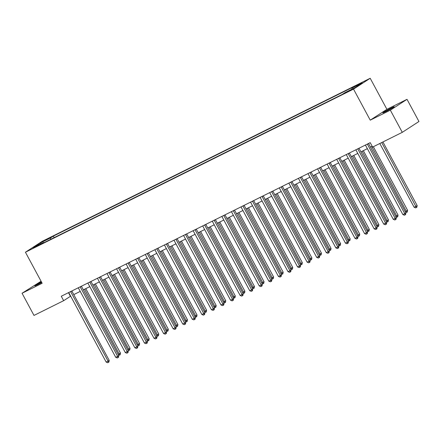<?xml version="1.0" encoding="UTF-8"?>
<svg xmlns="http://www.w3.org/2000/svg" width="441" height="441" viewBox="0 0 441 441"><rect width="100%" height="100%" fill="white"/><g stroke="black" fill="none" stroke-linecap="round" stroke-linejoin="round"><path stroke-width="0.66" d="M41.432 281.931A6.455 0.336 -28.3 0 0 34.845 285.851A6.455 0.336 -28.3 0 0 37.645 284.666A6.455 0.336 -28.3 0 0 41.746 282.51M385.649 111.667A6.455 0.336 -28.3 0 0 391.426 108.563A6.455 0.336 -28.3 0 0 394.215 106.728A6.455 0.336 -28.3 0 0 391.415 107.913A6.455 0.336 -28.3 0 0 385.638 111.011A6.455 0.336 -28.3 0 0 382.849 112.846A6.455 0.336 -28.3 0 0 385.649 111.667M32.689 248.448L36.972 245.979L32.689 248.448M41.063 281.248L22.05 293.254L33.99 315.425L63.658 300.679L70.665 296.159M370.197 78.278L42.104 241.381L25.435 252.224L353.528 89.121L370.197 78.278L386.911 109.313L370.242 120.156L390.34 110.167L407.01 99.324L386.911 109.313M407.01 99.324L418.95 121.496L402.28 132.339L390.34 110.167M402.28 132.339L372.612 147.09L370.225 142.652L61.271 296.242L63.658 300.679M352.21 89.165L346.378 92.395L352.21 89.165L352.342 89.407M351.957 89.154L351.935 88.101L354.658 86.331L53.367 236.111L54.171 237.611M351.935 88.101L362.27 82.963L355.336 87.478L344.994 92.616L342.271 94.391L40.974 244.171L43.703 242.401L33.367 247.539L40.302 243.024L50.638 237.886L53.367 236.111M22.05 293.254L42.149 283.265L25.435 252.224M370.242 120.156L353.528 89.121M73.779 294.61L80.234 291.402M83.349 289.853L89.81 286.639M92.924 285.095L99.379 281.882M102.494 280.333L108.949 277.124M112.064 275.575L118.519 272.367M121.633 270.818L128.094 267.61M131.203 266.061L137.664 262.853M140.778 261.304L147.233 258.095M150.348 256.546L156.803 253.332M159.918 251.789L166.378 248.575M169.487 247.032L175.948 243.818M179.063 242.269L185.518 239.061M188.632 237.512L195.087 234.303M198.202 232.754L204.657 229.546M207.772 227.997L214.232 224.789M217.347 223.24L223.802 220.031M226.917 218.482L233.372 215.269M236.486 213.725L242.941 210.511M246.056 208.962L252.517 205.754M255.631 204.205L262.086 200.997M265.201 199.448L271.656 196.239M274.771 194.69L281.226 191.482M284.34 189.933L290.801 186.725M293.915 185.176L300.371 181.962M303.485 180.419L309.94 177.205M313.055 175.656L319.51 172.448M322.625 170.899L329.085 167.69M332.194 166.141L338.655 162.933M341.769 161.384L348.225 158.176M351.339 156.627L357.794 153.418M360.909 151.869L367.37 148.656M370.479 147.112L372.171 146.269M68.471 292.664L70.417 296.28M50.638 237.886L50.671 239.353M44.067 242.633L43.703 242.401M40.302 243.024L41.007 243.735M367.353 144.08A1.009 0.854 -123 0 0 367.436 144.273L404.777 213.626L402.859 214.58L365.517 145.227A1.009 0.854 -123 0 0 365.402 145.05M368.533 143.49A1.009 0.854 -123 0 0 368.56 143.54L405.902 212.893L404.777 213.626L405.158 214.844L404.391 215.225L402.859 214.58M405.902 212.893L405.61 214.552L405.158 214.844M379.806 143.512L414.127 207.248L416.039 206.3L417.164 205.567L382.92 141.963M417.164 205.567L416.872 207.226L416.425 207.518L381.719 142.559M416.425 207.518L415.659 207.898L414.127 207.248M357.778 148.838A1.009 0.854 -123 0 0 357.86 149.03L395.202 218.383L393.289 219.337L355.948 149.984A1.009 0.854 -123 0 0 355.832 149.808M358.963 148.253A1.009 0.854 -123 0 0 358.991 148.297L396.332 217.65L395.202 218.383L395.588 219.601L394.822 219.982L393.289 219.337M396.332 217.65L396.04 219.309L395.588 219.601M348.208 153.595A1.009 0.854 -123 0 0 348.291 153.788L385.632 223.14L383.72 224.094L346.378 154.741A1.009 0.854 -123 0 0 346.262 154.565M349.393 153.01A1.009 0.854 -123 0 0 349.415 153.06L386.757 222.407L385.632 223.14L386.018 224.359L385.252 224.739L383.72 224.094M386.757 222.407L386.47 224.067L386.018 224.359M338.638 158.358A1.009 0.854 -123 0 0 338.721 158.551L376.063 227.898L374.15 228.851L336.808 159.499A1.009 0.854 -123 0 0 336.692 159.322M339.824 157.768A1.009 0.854 -123 0 0 339.846 157.817L377.187 227.165L376.063 227.898L376.449 229.116L375.682 229.496L374.15 228.851M377.187 227.165L376.895 228.824L376.449 229.116M405.24 211.669L407.594 210.324L373.345 146.721M407.594 210.324L407.302 211.983L406.85 212.275L371.708 146.5M406.85 212.275L405.681 212.485M395.671 216.426L398.025 215.081L363.334 150.662M398.025 215.081L397.732 216.74L397.28 217.033L362.138 151.257M397.28 217.033L396.112 217.242M386.101 221.184L388.449 219.839L353.765 155.419M388.449 219.839L388.163 221.498L387.711 221.79L352.563 156.015M387.711 221.79L386.542 221.999M329.069 163.115A1.009 0.854 -123 0 0 329.151 163.308L366.493 232.655L364.575 233.609L327.233 164.256A1.009 0.854 -123 0 0 327.117 164.08M330.248 162.525A1.009 0.854 -123 0 0 330.276 162.575L367.618 231.927L366.493 232.655L366.873 233.879L366.107 234.259L364.575 233.609M367.618 231.927L367.325 233.581L366.873 233.879M376.526 225.941L378.88 224.601L344.195 160.177M378.88 224.601L378.587 226.255L378.141 226.547L342.993 160.772M378.141 226.547L376.967 226.762M319.493 167.872A1.009 0.854 -123 0 0 319.576 168.065L356.918 237.418L355.005 238.366L317.663 169.019A1.009 0.854 -123 0 0 317.548 168.842M320.679 167.282A1.009 0.854 -123 0 0 320.706 167.332L358.048 236.685L356.918 237.418L357.304 238.636L356.537 239.016L355.005 238.366M358.048 236.685L357.756 238.344L357.304 238.636M309.924 172.629A1.009 0.854 -123 0 0 310.006 172.822L347.348 242.175L345.435 243.123L308.094 173.776A1.009 0.854 -123 0 0 307.978 173.6M311.109 172.04A1.009 0.854 -123 0 0 311.131 172.089L348.473 241.442L347.348 242.175L347.734 243.393L346.968 243.774L345.435 243.123M348.473 241.442L348.186 243.101L347.734 243.393M300.354 177.387A1.009 0.854 -123 0 0 300.437 177.58L337.778 246.932L335.866 247.886L298.524 178.533A1.009 0.854 -123 0 0 298.408 178.357M301.539 176.797A1.009 0.854 -123 0 0 301.561 176.847L338.903 246.199L337.778 246.932L338.164 248.151L337.398 248.531L335.866 247.886M338.903 246.199L338.611 247.859L338.164 248.151M290.784 182.144A1.009 0.854 -123 0 0 290.867 182.337L328.209 251.69L326.29 252.643L288.949 183.291A1.009 0.854 -123 0 0 288.833 183.114M291.964 181.56A1.009 0.854 -123 0 0 291.992 181.604L329.333 250.957L328.209 251.69L328.589 252.908L327.823 253.288L326.29 252.643M329.333 250.957L329.041 252.616L328.589 252.908M281.209 186.901A1.009 0.854 -123 0 0 281.292 187.094L318.634 256.447L316.721 257.401L279.379 188.048A1.009 0.854 -123 0 0 279.263 187.872M282.394 186.317A1.009 0.854 -123 0 0 282.422 186.367L319.764 255.714L318.634 256.447L319.019 257.665L318.253 258.046L316.721 257.401M319.764 255.714L319.471 257.373L319.019 257.665M366.956 230.698L369.31 229.359L334.625 164.934M369.31 229.359L369.018 231.012L368.566 231.31L333.424 165.535M368.566 231.31L367.397 231.519M357.386 235.455L359.74 234.116L325.05 169.697M359.74 234.116L359.448 235.775L358.996 236.067L323.854 170.292M358.996 236.067L357.827 236.277M347.817 240.213L350.165 238.873L315.48 174.454M350.165 238.873L349.878 240.532L349.426 240.825L314.279 175.049M349.426 240.825L348.258 241.034M338.241 244.975L340.595 243.63L305.911 179.211M340.595 243.63L340.303 245.29L339.857 245.582L304.709 179.807M339.857 245.582L338.682 245.791M328.672 249.733L331.026 248.388L296.341 183.969M331.026 248.388L330.733 250.047L330.281 250.339L295.139 184.564M330.281 250.339L329.113 250.549M271.639 191.664A1.009 0.854 -123 0 0 271.722 191.857L309.064 261.204L307.151 262.158L269.809 192.805A1.009 0.854 -123 0 0 269.694 192.629M272.825 191.074A1.009 0.854 -123 0 0 272.847 191.124L310.194 260.471L309.064 261.204L309.45 262.423L308.683 262.803L307.151 262.158M310.194 260.471L309.902 262.13L309.45 262.423M319.102 254.49L321.456 253.145L286.766 188.726M321.456 253.145L321.164 254.804L320.712 255.096L285.57 189.321M320.712 255.096L319.543 255.306M262.07 196.421A1.009 0.854 -123 0 0 262.152 196.614L299.494 265.962L297.581 266.915L260.24 197.562A1.009 0.854 -123 0 0 260.124 197.386M263.255 195.832A1.009 0.854 -123 0 0 263.277 195.881L300.619 265.234L299.494 265.962L299.88 267.18L299.114 267.566L297.581 266.915M300.619 265.234L300.327 266.888L299.88 267.18M309.532 259.247L311.881 257.902L277.196 193.483M311.881 257.902L311.594 259.562L311.142 259.854L275.994 194.079M311.142 259.854L309.973 260.069M252.5 201.179A1.009 0.854 -123 0 0 252.583 201.372L289.924 270.724L288.006 271.673L250.664 202.32A1.009 0.854 -123 0 0 250.549 202.149M253.68 200.589A1.009 0.854 -123 0 0 253.707 200.638L291.049 269.991L289.924 270.724L290.305 271.943L289.544 272.323L288.006 271.673M291.049 269.991L290.757 271.645L290.305 271.943M299.957 264.005L302.311 262.665L267.626 198.241M302.311 262.665L302.019 264.319L301.572 264.617L266.425 198.841M301.572 264.617L300.398 264.826M242.925 205.936A1.009 0.854 -123 0 0 243.008 206.129L280.349 275.482L278.436 276.43L241.095 207.083A1.009 0.854 -123 0 0 240.979 206.906M244.11 205.346A1.009 0.854 -123 0 0 244.138 205.396L281.479 274.749L280.349 275.482L280.735 276.7L279.969 277.08L278.436 276.43M281.479 274.749L281.187 276.408L280.735 276.7M290.387 268.762L292.741 267.422L258.057 203.003M292.741 267.422L292.449 269.082L291.997 269.374L256.855 203.599M291.997 269.374L290.828 269.583M233.355 210.693A1.009 0.854 -123 0 0 233.438 210.886L270.78 280.239L268.867 281.187L231.525 211.84A1.009 0.854 -123 0 0 231.409 211.663M234.54 210.103A1.009 0.854 -123 0 0 234.568 210.153L271.91 279.506L270.78 280.239L271.165 281.457L270.399 281.838L268.867 281.187M271.91 279.506L271.617 281.165L271.165 281.457M280.818 273.519L283.172 272.18L248.481 207.761M283.172 272.18L282.879 273.839L282.427 274.131L247.285 208.356M282.427 274.131L281.259 274.341M223.785 215.451A1.009 0.854 -123 0 0 223.868 215.643L261.21 284.996L259.297 285.95L221.955 216.597A1.009 0.854 -123 0 0 221.84 216.421M224.971 214.861A1.009 0.854 -123 0 0 224.993 214.91L262.334 284.263L261.21 284.996L261.596 286.215L260.829 286.595L259.297 285.95M262.334 284.263L262.042 285.922L261.596 286.215M271.248 278.282L273.602 276.937L238.912 212.518M273.602 276.937L273.31 278.596L272.858 278.888L237.716 213.113M272.858 278.888L271.689 279.098M214.216 220.208A1.009 0.854 -123 0 0 214.298 220.401L251.64 289.754L249.727 290.707L212.38 221.354A1.009 0.854 -123 0 0 212.264 221.178M215.401 219.624A1.009 0.854 -123 0 0 215.423 219.668L252.765 289.02L251.64 289.754L252.02 290.972L251.26 291.352L249.727 290.707M252.765 289.02L252.472 290.68L252.02 290.972M204.646 224.971A1.009 0.854 -123 0 0 204.723 225.164L242.07 294.511L240.152 295.464L202.81 226.112A1.009 0.854 -123 0 0 202.695 225.935M205.826 224.381A1.009 0.854 -123 0 0 205.853 224.43L243.195 293.778L242.07 294.511L242.451 295.729L241.685 296.109L240.152 295.464M243.195 293.778L242.903 295.437L242.451 295.729M195.071 229.728A1.009 0.854 -123 0 0 195.154 229.921L232.495 299.268L230.582 300.222L193.241 230.869A1.009 0.854 -123 0 0 193.125 230.693M196.256 229.138A1.009 0.854 -123 0 0 196.284 229.188L233.625 298.535L232.495 299.268L232.881 300.486L232.115 300.872L230.582 300.222M233.625 298.535L233.333 300.194L232.881 300.486M185.501 234.485A1.009 0.854 -123 0 0 185.584 234.678L222.925 304.031L221.013 304.979L183.671 235.626A1.009 0.854 -123 0 0 183.555 235.45M186.686 233.895A1.009 0.854 -123 0 0 186.708 233.945L224.05 303.298L222.925 304.031L223.311 305.249L222.545 305.63L221.013 304.979M224.05 303.298L223.763 304.952L223.311 305.249M175.931 239.243A1.009 0.854 -123 0 0 176.014 239.435L213.356 308.788L211.443 309.736L174.101 240.389A1.009 0.854 -123 0 0 173.98 240.213M177.117 238.653A1.009 0.854 -123 0 0 177.139 238.702L214.48 308.055L213.356 308.788L213.742 310.006L212.975 310.387L211.443 309.736M214.48 308.055L214.188 309.714L213.742 310.006M166.362 244A1.009 0.854 -123 0 0 166.444 244.193L203.786 313.545L201.868 314.494L164.526 245.146A1.009 0.854 -123 0 0 164.41 244.97M167.541 243.41A1.009 0.854 -123 0 0 167.569 243.46L204.911 312.812L203.786 313.545L204.166 314.764L203.4 315.144L201.868 314.494M204.911 312.812L204.618 314.472L204.166 314.764M156.787 248.757A1.009 0.854 -123 0 0 156.869 248.95L194.211 318.303L192.298 319.256L154.956 249.904A1.009 0.854 -123 0 0 154.841 249.727M157.972 248.167A1.009 0.854 -123 0 0 157.999 248.217L195.341 317.57L194.211 318.303L194.597 319.521L193.831 319.901L192.298 319.256M195.341 317.57L195.049 319.229L194.597 319.521M147.217 253.514A1.009 0.854 -123 0 0 147.3 253.707L184.641 323.06L182.728 324.014L145.387 254.661A1.009 0.854 -123 0 0 145.271 254.485M148.402 252.93A1.009 0.854 -123 0 0 148.424 252.974L185.766 322.327L184.641 323.06L185.027 324.278L184.261 324.659L182.728 324.014M185.766 322.327L185.479 323.986L185.027 324.278M137.647 258.277A1.009 0.854 -123 0 0 137.73 258.47L175.071 327.817L173.159 328.771L135.817 259.418A1.009 0.854 -123 0 0 135.701 259.242M138.832 257.687A1.009 0.854 -123 0 0 138.854 257.737L176.196 327.084L175.071 327.817L175.457 329.036L174.691 329.416L173.159 328.771M176.196 327.084L175.904 328.743L175.457 329.036M261.678 283.039L264.027 281.694L229.342 217.275M264.027 281.694L263.735 283.354L263.288 283.646L228.14 217.871M263.288 283.646L262.119 283.855M252.103 287.797L254.457 286.452L219.772 222.032M254.457 286.452L254.165 288.111L253.713 288.403L218.571 222.628M253.713 288.403L252.544 288.612M242.533 292.554L244.887 291.209L210.197 226.79M244.887 291.209L244.595 292.868L244.143 293.16L209.001 227.385M244.143 293.16L242.974 293.375M232.964 297.311L235.318 295.972L200.627 231.547M235.318 295.972L235.025 297.625L234.573 297.923L199.431 232.148M234.573 297.923L233.405 298.133M223.394 302.068L225.742 300.729L191.058 236.304M225.742 300.729L225.45 302.388L225.004 302.68L189.856 236.905M225.004 302.68L223.835 302.89M213.819 306.826L216.173 305.486L181.488 241.067M216.173 305.486L215.881 307.145L215.434 307.438L180.286 241.662M215.434 307.438L214.26 307.647M204.249 311.583L206.603 310.243L171.913 245.824M206.603 310.243L206.311 311.903L205.859 312.195L170.717 246.42M205.859 312.195L204.69 312.404M194.679 316.346L197.033 315.001L162.343 250.582M197.033 315.001L196.741 316.66L196.289 316.952L161.147 251.177M196.289 316.952L195.12 317.162M185.11 321.103L187.458 319.758L152.773 255.339M187.458 319.758L187.171 321.417L186.719 321.71L151.572 255.934M186.719 321.71L185.551 321.919M128.077 263.034A1.009 0.854 -123 0 0 128.16 263.227L165.502 332.575L163.583 333.528L126.242 264.176A1.009 0.854 -123 0 0 126.126 263.999M129.257 262.445A1.009 0.854 -123 0 0 129.285 262.494L166.626 331.841L165.502 332.575L165.882 333.793L165.116 334.173L163.583 333.528M166.626 331.841L166.334 333.501L165.882 333.793M175.535 325.86L177.888 324.515L143.204 260.096M177.888 324.515L177.596 326.175L177.15 326.467L142.002 260.692M177.15 326.467L175.976 326.676M118.502 267.792A1.009 0.854 -123 0 0 118.585 267.985L155.927 337.337L154.014 338.286L116.672 268.933A1.009 0.854 -123 0 0 116.556 268.756M119.687 267.202A1.009 0.854 -123 0 0 119.715 267.252L157.057 336.604L155.927 337.337L156.312 338.556L155.546 338.936L154.014 338.286M157.057 336.604L156.764 338.258L156.312 338.556M165.965 330.618L168.319 329.278L133.634 264.854M168.319 329.278L168.027 330.932L167.574 331.23L132.432 265.449M167.574 331.23L166.406 331.439M108.933 272.549A1.009 0.854 -123 0 0 109.015 272.742L146.357 342.095L144.444 343.043L107.102 273.696A1.009 0.854 -123 0 0 106.987 273.519M110.118 271.959A1.009 0.854 -123 0 0 110.14 272.009L147.481 341.362L146.357 342.095L146.743 343.313L145.977 343.693L144.444 343.043M147.481 341.362L147.195 343.021L146.743 343.313M156.395 335.375L158.749 334.035L124.059 269.611M158.749 334.035L158.457 335.689L158.005 335.987L122.863 270.212M158.005 335.987L156.836 336.196M99.363 277.306A1.009 0.854 -123 0 0 99.446 277.499L136.787 346.852L134.874 347.8L97.533 278.453A1.009 0.854 -123 0 0 97.417 278.277M100.548 276.716A1.009 0.854 -123 0 0 100.57 276.766L137.912 346.119L136.787 346.852L137.173 348.07L136.407 348.451L134.874 347.8M137.912 346.119L137.62 347.778L137.173 348.07M146.825 340.132L149.174 338.793L114.489 274.374M149.174 338.793L148.887 340.452L148.435 340.744L113.287 274.969M148.435 340.744L147.266 340.954M89.793 282.064A1.009 0.854 -123 0 0 89.876 282.257L127.217 351.609L125.299 352.563L87.957 283.21A1.009 0.854 -123 0 0 87.842 283.034M90.973 281.474A1.009 0.854 -123 0 0 91 281.523L128.342 350.876L127.217 351.609L127.598 352.828L126.832 353.208L125.299 352.563M128.342 350.876L128.05 352.535L127.598 352.828M137.25 344.89L139.604 343.55L104.919 279.131M139.604 343.55L139.312 345.209L138.865 345.501L103.718 279.726M138.865 345.501L137.691 345.711M80.218 286.821A1.009 0.854 -123 0 0 80.301 287.014L117.642 356.367L115.729 357.32L78.388 287.967A1.009 0.854 -123 0 0 78.272 287.791M81.403 286.237A1.009 0.854 -123 0 0 81.431 286.281L118.772 355.633L117.642 356.367L118.028 357.585L117.262 357.965L115.729 357.32M118.772 355.633L118.48 357.293L118.028 357.585M127.681 349.652L130.034 348.307L95.35 283.888M130.034 348.307L129.742 349.967L129.29 350.259L94.148 284.484M129.29 350.259L128.122 350.468M70.648 291.578A1.009 0.854 -123 0 0 70.731 291.771L108.073 361.124L106.16 362.078L68.818 292.725A1.009 0.854 -123 0 0 68.702 292.548M71.833 290.994A1.009 0.854 -123 0 0 71.855 291.043L109.203 360.391L108.073 361.124L108.458 362.342L107.692 362.723L106.16 362.078M109.203 360.391L108.91 362.05L108.458 362.342M118.111 354.41L120.465 353.065L85.775 288.646M120.465 353.065L120.172 354.724L119.72 355.016L84.578 289.241M119.72 355.016L118.552 355.226M350.7 90.322L350.529 90.003M367.436 144.273L368.56 143.54M357.86 149.03L358.991 148.297M348.291 153.788L349.415 153.06M338.721 158.551L339.846 157.817M329.151 163.308L330.276 162.575M319.576 168.065L320.706 167.332M310.006 172.822L311.131 172.089M300.437 177.58L301.561 176.847M290.867 182.337L291.992 181.604M281.292 187.094L282.422 186.367M271.722 191.857L272.847 191.124M262.152 196.614L263.277 195.881M252.583 201.372L253.707 200.638M243.008 206.129L244.138 205.396M233.438 210.886L234.568 210.153M223.868 215.643L224.993 214.91M214.298 220.401L215.423 219.668M204.723 225.164L205.853 224.43M195.154 229.921L196.284 229.188M185.584 234.678L186.708 233.945M176.014 239.435L177.139 238.702M166.444 244.193L167.569 243.46M156.869 248.95L157.999 248.217M147.3 253.707L148.424 252.974M137.73 258.47L138.854 257.737M128.16 263.227L129.285 262.494M118.585 267.985L119.715 267.252M109.015 272.742L110.14 272.009M99.446 277.499L100.57 276.766M89.876 282.257L91 281.523M80.301 287.014L81.431 286.281M70.731 291.771L71.855 291.043"/></g></svg>
